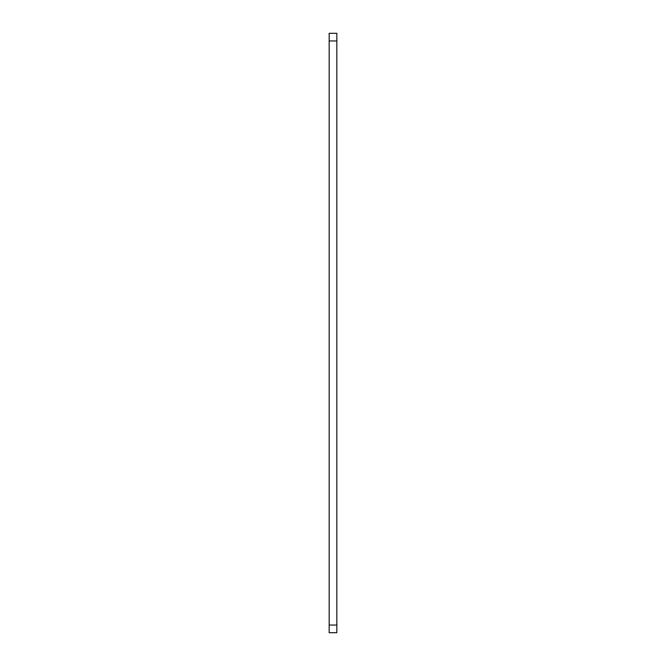 <?xml version="1.0" encoding="UTF-8"?>
<svg xmlns="http://www.w3.org/2000/svg" width="666" height="666" viewBox="0 0 666 666"><rect width="100%" height="100%" fill="white"/><g stroke="black" fill="none" stroke-linecap="round" stroke-linejoin="round"><path stroke-width="1" d="M336.83 625.049L336.83 632.7L329.171 632.7L329.171 625.049L336.83 625.049L336.83 40.951L329.171 40.951L329.171 33.3L336.83 33.3L336.83 40.951M329.171 40.951L329.171 625.049"/></g></svg>

